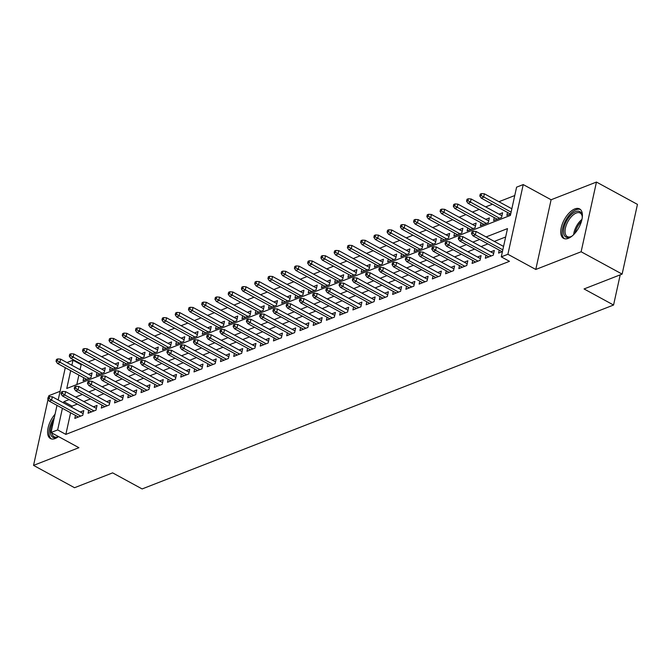 <?xml version="1.0" encoding="UTF-8"?>
<svg xmlns="http://www.w3.org/2000/svg" width="671" height="671" viewBox="0 0 671 671"><rect width="100%" height="100%" fill="white"/><g stroke="black" fill="none" stroke-linecap="round" stroke-linejoin="round"><path stroke-width="1.01" d="M574.812 208.933A16.758 8.278 -61.4 0 0 562.457 223.669A16.758 8.278 -61.4 0 0 563.565 238.348A16.758 8.278 -61.4 0 0 568.345 238.322A16.758 8.278 -61.4 0 0 580.7 223.594A16.758 8.278 -61.4 0 0 579.593 208.916A16.758 8.278 -61.4 0 0 574.812 208.933M55.056 414.2A16.758 8.278 -61.4 0 0 50.417 438.532A16.758 8.278 -61.4 0 0 55.198 438.515A16.758 8.278 -61.4 0 0 58.503 436.578M70.69 370.635L66.764 388.475L510.388 215.416L516.603 187.159L523.229 184.575L507.897 254.275L501.279 256.859L507.494 228.601L486.114 236.938M551.101 199.757L535.777 269.465L581.128 251.768L622.126 274.095L637.45 204.387L596.46 182.059L551.101 199.757L523.229 184.575M60.088 391.302L48.874 395.68L48.597 396.955M66.949 362.566L72.98 360.218L71.872 365.25M81.946 364.387L81.174 364.689L72.98 360.218M514.758 195.538L498.914 201.719M492.464 204.236L485.67 206.886M479.22 209.402L472.426 212.053M465.984 214.569L459.182 217.219M452.74 219.736L445.938 222.386M439.497 224.902L432.703 227.553M426.253 230.069L419.459 232.72M413.009 235.236L406.215 237.886M399.765 240.403L392.971 243.053M386.53 245.561L379.727 248.22M373.286 250.728L366.483 253.378M360.042 255.894L353.24 258.545M346.798 261.061L340.004 263.711M333.554 266.228L326.76 268.878M320.31 271.394L313.516 274.045M307.066 276.561L300.272 279.211M293.831 281.728L287.029 284.378M280.587 286.894L273.785 289.545M267.343 292.061L260.549 294.712M254.099 297.228L247.305 299.878M240.855 302.395L234.062 305.045M227.612 307.561L220.818 310.212M214.376 312.72L207.574 315.378M201.132 317.886L194.33 320.545M187.888 323.053L181.086 325.703M174.645 328.22L167.851 330.87M161.401 333.386L154.607 336.037M148.157 338.553L141.363 341.204M134.913 343.72L128.119 346.37M121.677 348.886L114.875 351.537M108.434 354.053L101.631 356.704M95.19 359.22L88.396 361.87M581.128 251.768L596.46 182.059M48.052 399.421L33.55 465.389L78.91 447.691L51.03 432.51L57.001 405.368M622.126 274.095L584.055 288.949L613.562 305.028L142.126 488.941L112.619 472.862L74.54 487.716L33.55 465.389M499.232 250.115L498.578 253.093L502.436 251.583M485.989 255.282L485.334 258.26L493.277 255.156L494.317 250.451L490.744 251.843M472.745 260.44L472.09 263.426L480.033 260.323L481.073 255.617L477.5 257.01M459.501 265.607L458.847 268.593L466.79 265.49L467.83 260.784L464.257 262.176M446.257 270.774L445.603 273.76L453.554 270.656L454.586 265.951L451.013 267.343M433.021 275.94L432.359 278.926L440.31 275.823L441.342 271.118L437.777 272.51M419.778 281.107L419.123 284.093L427.066 280.99L428.098 276.284L424.533 277.677M406.534 286.274L405.88 289.26L413.822 286.156L414.863 281.443L411.289 282.843M393.29 291.44L392.636 294.418L400.579 291.323L401.619 286.609L398.046 288.002M380.046 296.607L379.392 299.585L387.335 296.49L388.375 291.776L384.802 293.168M366.802 301.774L366.148 304.751L374.099 301.656L375.131 296.943L371.558 298.335M353.567 306.941L352.904 309.918L360.855 306.823L361.887 302.109L358.314 303.502M340.323 312.107L339.669 315.085L347.612 311.99L348.643 307.276L345.079 308.668M327.079 317.274L326.425 320.252L334.368 317.157L335.399 312.443L331.835 313.835M313.835 322.441L313.181 325.418L321.124 322.315L322.164 317.609L318.591 319.002M300.591 327.607L299.937 330.585L307.88 327.482L308.92 322.776L305.347 324.168M287.347 332.766L286.693 335.752L294.636 332.648L295.676 327.943L292.103 329.335M274.103 337.932L273.449 340.918L281.401 337.815L282.432 333.11L278.859 334.502M260.868 343.099L260.205 346.085L268.157 342.982L269.188 338.276L265.615 339.669M247.624 348.266L246.97 351.252L254.913 348.148L255.945 343.443L252.38 344.835M234.38 353.432L233.726 356.418L241.669 353.315L242.709 348.601L239.136 350.002M221.136 358.599L220.482 361.585L228.425 358.482L229.465 353.768L225.892 355.16M207.893 363.766L207.238 366.743L215.181 363.648L216.221 358.935L212.648 360.327M194.649 368.933L193.994 371.91L201.946 368.815L202.977 364.101L199.404 365.494M181.405 374.099L180.751 377.077L188.702 373.982L189.734 369.268L186.161 370.66M168.169 379.266L167.507 382.244L175.458 379.149L176.49 374.435L172.925 375.827M154.926 384.433L154.271 387.41L162.214 384.315L163.246 379.601L159.681 380.994M141.682 389.599L141.027 392.577L148.97 389.482L150.01 384.768L146.437 386.16M128.438 394.766L127.784 397.744L135.727 394.64L136.767 389.935L133.194 391.327M115.194 399.933L114.54 402.91L122.483 399.807L123.523 395.102L119.95 396.494M101.95 405.091L101.296 408.077L109.247 404.974L110.279 400.268L106.706 401.661M88.715 410.258L88.052 413.244L96.003 410.14L97.035 405.435L93.462 406.827M83.749 377.748L83.095 380.725L91.046 377.63L92.078 372.917L88.505 374.309M96.993 372.581L96.339 375.559L104.282 372.464L105.322 367.75L101.749 369.142M110.237 367.414L109.583 370.4L117.526 367.297L118.566 362.583L114.993 363.984M123.481 362.248L122.827 365.234L130.77 362.13L131.81 357.425L128.236 358.817M136.725 357.081L136.07 360.067L144.013 356.964L145.045 352.258L141.48 353.651M149.969 351.914L149.314 354.9L157.257 351.797L158.289 347.092L154.724 348.484M163.204 346.748L162.55 349.734L170.501 346.63L171.533 341.925L167.96 343.317M176.448 341.581L175.794 344.567L183.745 341.464L184.777 336.758L181.204 338.15M189.692 336.423L189.037 339.4L196.98 336.297L198.02 331.591L194.447 332.984M202.936 331.256L202.281 334.233L210.224 331.13L211.264 326.425L207.691 327.817M216.179 326.089L215.525 329.067L223.468 325.972L224.508 321.258L220.935 322.65M229.423 320.923L228.769 323.9L236.712 320.805L237.744 316.091L234.179 317.484M242.667 315.756L242.005 318.733L249.956 315.638L250.988 310.925L247.414 312.317M255.903 310.589L255.248 313.567L263.2 310.472L264.231 305.758L260.658 307.15M269.146 305.422L268.492 308.4L276.435 305.305L277.475 300.591L273.902 301.984M282.39 300.256L281.736 303.233L289.679 300.138L290.719 295.425L287.146 296.817M295.634 295.089L294.98 298.075L302.923 294.972L303.963 290.258L300.39 291.659M308.878 289.922L308.224 292.908L316.167 289.805L317.198 285.1L313.634 286.492M322.122 284.756L321.468 287.742L329.411 284.638L330.442 279.933L326.878 281.325M335.366 279.589L334.703 282.575L342.655 279.471L343.686 274.766L340.113 276.158M348.601 274.422L347.947 277.408L355.898 274.305L356.93 269.599L353.357 270.992M361.845 269.264L361.191 272.241L369.134 269.138L370.174 264.433L366.601 265.825M375.089 264.097L374.435 267.075L382.378 263.971L383.418 259.266L379.845 260.658M388.333 258.931L387.679 261.908L395.622 258.813L396.662 254.099L393.089 255.492M401.577 253.764L400.923 256.741L408.865 253.646L409.897 248.933L406.332 250.325M414.821 248.597L414.158 251.575L422.109 248.48L423.141 243.766L419.576 245.158M428.056 243.43L427.402 246.408L435.353 243.313L436.385 238.599L432.812 239.992M441.3 238.264L440.646 241.241L448.589 238.146L449.629 233.433L446.056 234.825M454.544 233.097L453.89 236.075L461.833 232.98L462.873 228.266L459.3 229.658M467.788 227.93L467.133 230.916L475.076 227.813L476.116 223.099L472.543 224.491M481.032 222.764L480.377 225.75L488.32 222.646L489.352 217.932L485.787 219.333M494.275 217.597L493.621 220.583L501.564 217.479L502.596 212.774L499.031 214.166M81.174 364.689L80.067 369.713M78.884 375.097L76.804 384.558M507.519 212.43L506.857 215.416L510.723 213.906M70.606 412.774L65.85 434.389L509.474 261.329L501.279 256.859M505.649 236.989L494.309 241.409M487.867 243.925L481.073 246.576M474.623 249.092L467.83 251.742M461.38 254.25L454.586 256.909M448.136 259.417L441.342 262.076M434.9 264.584L428.098 267.234M421.656 269.75L414.854 272.401M408.413 274.917L401.619 277.568M395.169 280.084L388.375 282.734M381.925 285.25L375.131 287.901M368.681 290.417L361.887 293.068M355.437 295.584L348.643 298.234M342.202 300.751L335.399 303.401M328.958 305.917L322.155 308.568M315.714 311.084L308.92 313.734M302.47 316.251L295.676 318.901M289.226 321.417L282.432 324.068M275.982 326.576L269.188 329.235M262.747 331.742L255.945 334.401M249.503 336.909L242.701 339.56M236.259 342.076L229.465 344.726M223.015 347.243L216.221 349.893M209.771 352.409L202.977 355.06M196.528 357.576L189.734 360.226M183.284 362.743L176.49 365.393M170.048 367.909L163.246 370.56M156.804 373.076L150.002 375.726M143.56 378.243L136.767 380.893M130.317 383.409L123.523 386.06M117.073 388.576L110.279 391.227M103.829 393.743L97.035 396.393M90.593 398.901L83.791 401.56M77.35 404.068L72.065 406.131L71.789 407.398M75.471 415.424L74.817 418.41L82.759 415.307L83.791 410.602L80.226 411.994M613.562 305.028L620.205 274.85M535.777 269.465L507.897 254.275M65.85 434.389L57.656 429.926L51.03 432.51M58.184 399.983L65.28 367.691M69.147 399.606L63.862 401.669L63.586 402.927M62.403 408.312L57.656 429.926M479.664 239.455L472.87 242.105M466.429 244.621L459.627 247.272M453.185 249.788L446.383 252.439M439.941 254.955L433.147 257.605M426.697 260.122L419.903 262.772M413.453 265.288L406.66 267.939M400.21 270.455L393.416 273.105M386.974 275.622L380.172 278.272M373.73 280.788L366.928 283.439M360.486 285.955L353.692 288.605M347.243 291.113L340.449 293.772M333.999 296.28L327.205 298.939M320.755 301.447L313.961 304.097M307.511 306.613L300.717 309.264M294.275 311.78L287.473 314.431M281.032 316.947L274.229 319.597M267.788 322.114L260.994 324.764M254.544 327.28L247.75 329.931M241.3 332.447L234.506 335.097M228.056 337.614L221.262 340.264M214.821 342.78L208.018 345.431M201.577 347.947L194.775 350.598M188.333 353.114L181.531 355.764M175.089 358.28L168.295 360.931M161.845 363.439L155.051 366.098M148.601 368.605L141.807 371.264M135.357 373.772L128.564 376.423M122.122 378.939L115.32 381.589M108.878 384.106L102.076 386.756M95.634 389.272L88.84 391.923M82.39 394.439L75.597 397.089M72.065 406.131L63.862 401.669M83.137 413.579L52.338 396.804L51.592 400.193L80.763 416.087M49.092 398.482L49.511 396.603L48.186 397.115L47.775 399.002L49.092 398.482L51.592 400.193L49.209 401.124L78.381 417.018M52.338 396.804L49.511 396.603M47.775 399.002L49.209 401.124M57.798 358.918L56.473 359.438L56.054 361.325L57.379 360.805L57.798 358.918L60.625 359.119L59.878 362.516L57.488 363.447L86.668 379.333M57.379 360.805L89.05 378.402M60.625 359.119L91.424 375.903M57.488 363.447L56.054 361.325M58.411 436.527A14.502 7.171 118.6 0 1 57.614 436.955A14.502 7.171 118.6 0 1 56.943 437.249A14.502 7.171 118.6 0 1 50.568 433.776A14.502 7.171 118.6 0 1 53.596 420.826M51.986 433.03A13.428 6.635 -61.4 0 0 54.141 436.771A13.428 6.635 -61.4 0 0 57.974 436.754A13.428 6.635 -61.4 0 0 58.117 436.695M54.284 417.697A16.649 8.228 -61.4 0 0 51.39 438.909M572.346 235.84A14.502 7.171 118.6 0 1 570.769 236.771A14.502 7.171 118.6 0 1 563.749 233.726A14.502 7.171 118.6 0 1 570.845 215.072A14.502 7.171 118.6 0 1 582.034 214.963A14.502 7.171 118.6 0 1 582.176 215.819A14.502 7.171 118.6 0 1 582.252 217.656M582.227 216.381A13.428 6.635 -61.4 0 0 582.176 216.112A13.428 6.635 -61.4 0 0 580.13 213.001A13.428 6.635 -61.4 0 0 569.713 218.712A13.428 6.635 -61.4 0 0 565.25 233.474A13.428 6.635 -61.4 0 0 567.289 236.578A13.428 6.635 -61.4 0 0 571.264 236.511M580.44 209.528A16.649 8.228 -61.4 0 0 567.674 217.169A16.649 8.228 -61.4 0 0 562.399 235.11A16.649 8.228 -61.4 0 0 564.537 238.725M96.381 408.413L65.582 391.638L64.835 395.026L94.007 410.92M62.336 393.315L62.755 391.436L61.43 391.948L61.011 393.835L62.336 393.315L64.835 395.026L62.453 395.957L91.625 411.851M65.582 391.638L62.755 391.436M61.011 393.835L62.453 395.957M109.625 403.246L78.826 386.471L78.079 389.859L107.251 405.754M75.58 388.157L75.999 386.27L74.674 386.79L74.255 388.668L75.58 388.157L78.079 389.859L75.689 390.79L104.869 406.685M78.826 386.471L75.999 386.27M74.255 388.668L75.689 390.79M122.868 398.079L92.061 381.304L91.323 384.693L120.495 400.587M88.824 382.99L89.235 381.103L87.909 381.623L87.498 383.502L88.824 382.99L91.323 384.693L88.933 385.624L118.113 401.518M92.061 381.304L89.235 381.103M87.498 383.502L88.933 385.624M136.112 392.912L105.305 376.137L104.559 379.526L133.739 395.42M102.067 377.823L102.478 375.936L101.153 376.456L100.742 378.335L102.067 377.823L104.559 379.526L102.177 380.457L131.357 396.351M105.305 376.137L102.478 375.936M100.742 378.335L102.177 380.457M71.034 353.76L69.709 354.271L69.298 356.158L70.623 355.638L71.034 353.76L73.86 353.952L73.122 357.349L70.732 358.28L99.912 374.166M70.623 355.638L102.294 373.244M73.86 353.952L104.668 370.736M70.732 358.28L69.298 356.158M84.278 348.593L82.952 349.105L82.541 350.992L83.867 350.472L84.278 348.593L87.104 348.794L86.358 352.183L83.976 353.114L113.156 369M83.867 350.472L115.538 368.077M87.104 348.794L117.911 365.569M83.976 353.114L82.541 350.992M97.521 343.426L96.196 343.938L95.785 345.825L97.11 345.305L97.521 343.426L100.348 343.627L99.602 347.016L97.22 347.947L126.4 363.841M97.11 345.305L128.782 362.91M100.348 343.627L131.147 360.402M97.22 347.947L95.785 345.825M110.765 338.259L109.44 338.771L109.029 340.658L110.354 340.138L110.765 338.259L113.592 338.461L112.845 341.849L110.463 342.78L139.635 358.675M110.354 340.138L142.026 357.744M113.592 338.461L144.391 355.236M110.463 342.78L109.029 340.658M149.348 387.746L118.549 370.971L117.802 374.359L146.983 390.254M115.311 372.657L115.722 370.769L114.397 371.289L113.986 373.168L115.311 372.657L117.802 374.359L115.42 375.29L144.601 391.185M118.549 370.971L115.722 370.769M113.986 373.168L115.42 375.29M124.009 333.093L122.684 333.604L122.265 335.492L123.59 334.972L124.009 333.093L126.836 333.294L126.089 336.683L123.707 337.614L152.879 353.508M123.59 334.972L155.261 352.577M126.836 333.294L157.635 350.069M123.707 337.614L122.265 335.492M162.592 382.579L131.793 365.804L131.046 369.193L160.226 385.087M128.555 367.49L128.966 365.603L127.641 366.123L127.23 368.002L128.555 367.49L131.046 369.193L128.664 370.124L157.836 386.018M131.793 365.804L128.966 365.603M127.23 368.002L128.664 370.124M137.253 327.926L135.928 328.446L135.508 330.325L136.834 329.813L137.253 327.926L140.08 328.127L139.333 331.516L136.951 332.447L166.123 348.341M136.834 329.813L168.505 347.41M140.08 328.127L170.879 344.902M136.951 332.447L135.508 330.325M175.836 377.421L145.037 360.637L144.29 364.034L173.462 379.92M141.791 362.323L142.21 360.436L140.885 360.956L140.465 362.843L141.791 362.323L144.29 364.034L141.908 364.957L171.08 380.851M145.037 360.637L142.21 360.436M140.465 362.843L141.908 364.957M150.489 322.759L149.172 323.279L148.752 325.158L150.078 324.647L150.489 322.759L153.323 322.961L152.577 326.349L150.187 327.28L179.367 343.175M150.078 324.647L181.749 342.244M153.323 322.961L184.122 339.736M150.187 327.28L148.752 325.158M189.079 372.254L158.281 355.471L157.534 358.868L186.706 374.754M155.035 357.157L155.454 355.269L154.129 355.789L153.709 357.677L155.035 357.157L157.534 358.868L155.152 359.79L184.324 375.685M158.281 355.471L155.454 355.269M153.709 357.677L155.152 359.79M163.732 317.593L162.407 318.113L161.996 319.992L163.321 319.48L163.732 317.593L166.559 317.794L165.812 321.183L163.43 322.114L192.611 338.008M163.321 319.48L194.993 337.077M166.559 317.794L197.366 334.569M163.43 322.114L161.996 319.992M202.323 367.087L171.524 350.304L170.778 353.701L199.95 369.587M168.278 351.99L168.689 350.103L167.373 350.623L166.953 352.51L168.278 351.99L170.778 353.701L168.387 354.632L197.568 370.518M171.524 350.304L168.689 350.103M166.953 352.51L168.387 354.632M176.976 312.426L175.651 312.946L175.24 314.825L176.565 314.313L176.976 312.426L179.803 312.627L179.056 316.016L176.674 316.947L205.854 332.841M176.565 314.313L208.236 331.91M179.803 312.627L210.61 329.402M176.674 316.947L175.24 314.825M215.567 361.921L184.76 345.137L184.013 348.534L213.193 364.42M181.522 346.823L181.933 344.944L180.608 345.456L180.197 347.343L181.522 346.823L184.013 348.534L181.631 349.465L210.811 365.351M184.76 345.137L181.933 344.944M180.197 347.343L181.631 349.465M190.22 307.259L188.895 307.779L188.484 309.658L189.809 309.146L190.22 307.259L193.047 307.461L192.3 310.849L189.918 311.78L219.09 327.674M189.809 309.146L221.48 326.743M193.047 307.461L223.846 324.236M189.918 311.78L188.484 309.658M228.811 356.754L198.004 339.979L197.257 343.367L226.437 359.262M194.766 341.656L195.177 339.778L193.852 340.289L193.441 342.176L194.766 341.656L197.257 343.367L194.875 344.298L224.055 360.184M198.004 339.979L195.177 339.778M193.441 342.176L194.875 344.298M203.464 302.093L202.139 302.613L201.728 304.491L203.045 303.98L203.464 302.093L206.291 302.294L205.544 305.691L203.162 306.613L232.334 322.508M203.045 303.98L234.724 321.577M206.291 302.294L237.089 319.077M203.162 306.613L201.728 304.491M242.046 351.587L211.248 334.812L210.501 338.201L239.681 354.095M208.01 336.49L208.421 334.611L207.096 335.123L206.685 337.01L208.01 336.49L210.501 338.201L208.119 339.132L237.291 355.018M211.248 334.812L208.421 334.611M206.685 337.01L208.119 339.132M216.708 296.926L215.383 297.446L214.963 299.333L216.288 298.813L216.708 296.926L219.534 297.127L218.788 300.524L216.406 301.447L245.578 317.341M216.288 298.813L247.96 316.41M219.534 297.127L250.333 313.911M216.406 301.447L214.963 299.333M255.29 346.421L224.491 329.646L223.745 333.034L252.925 348.928M221.245 331.323L221.665 329.444L220.34 329.956L219.929 331.843L221.245 331.323L223.745 333.034L221.363 333.965L250.535 349.859M224.491 329.646L221.665 329.444M219.929 331.843L221.363 333.965M229.952 291.759L228.626 292.279L228.207 294.166L229.532 293.646L229.952 291.759L232.778 291.96L232.032 295.357L229.65 296.288L258.821 312.174M229.532 293.646L261.204 311.243M232.778 291.96L263.577 308.744M229.65 296.288L228.207 294.166M268.534 341.254L237.735 324.479L236.989 327.867L266.161 343.762M234.489 326.156L234.909 324.278L233.583 324.789L233.164 326.676L234.489 326.156L236.989 327.867L234.607 328.798L263.778 344.693M237.735 324.479L234.909 324.278M233.164 326.676L234.607 328.798M243.187 286.592L241.87 287.113L241.451 289L242.776 288.48L243.187 286.592L246.014 286.794L245.276 290.191L242.885 291.122L272.065 307.008M242.776 288.48L274.447 306.077M246.014 286.794L276.821 303.577M242.885 291.122L241.451 289M281.778 336.087L250.979 319.312L250.233 322.701L279.404 338.595M247.733 320.998L248.153 319.111L246.827 319.622L246.408 321.51L247.733 320.998L250.233 322.701L247.851 323.632L277.022 339.526M250.979 319.312L248.153 319.111M246.408 321.51L247.851 323.632M256.431 281.434L255.106 281.946L254.695 283.833L256.02 283.313L256.431 281.434L259.258 281.635L258.511 285.024L256.129 285.955L285.309 301.841M256.02 283.313L287.691 300.918M259.258 281.635L290.065 298.41M256.129 285.955L254.695 283.833M295.022 330.92L264.215 314.145L263.477 317.534L292.648 333.428M260.977 315.831L261.388 313.944L260.071 314.464L259.652 316.343L260.977 315.831L263.477 317.534L261.086 318.465L290.266 334.359M264.215 314.145L261.388 313.944M259.652 316.343L261.086 318.465M269.675 276.267L268.35 276.779L267.939 278.666L269.264 278.146L269.675 276.267L272.501 276.469L271.755 279.857L269.373 280.788L298.553 296.674M269.264 278.146L300.935 295.752M272.501 276.469L303.3 293.244M269.373 280.788L267.939 278.666M308.266 325.754L277.459 308.979L276.712 312.367L305.892 328.262M274.221 310.665L274.632 308.777L273.307 309.297L272.896 311.176L274.221 310.665L276.712 312.367L274.33 313.298L303.51 329.193M277.459 308.979L274.632 308.777M272.896 311.176L274.33 313.298M282.919 271.101L281.594 271.612L281.183 273.5L282.508 272.98L282.919 271.101L285.745 271.302L284.999 274.691L282.617 275.622L311.789 291.516M282.508 272.98L314.179 290.585M285.745 271.302L316.544 288.077M282.617 275.622L281.183 273.5M321.501 320.587L290.702 303.812L289.956 307.201L319.136 323.095M287.465 305.498L287.876 303.611L286.551 304.131L286.14 306.01L287.465 305.498L289.956 307.201L287.574 308.132L316.754 324.026M290.702 303.812L287.876 303.611M286.14 306.01L287.574 308.132M296.163 265.934L294.837 266.446L294.426 268.333L295.743 267.813L296.163 265.934L298.989 266.135L298.243 269.524L295.861 270.455L325.032 286.349M295.743 267.813L327.414 285.418M298.989 266.135L329.788 282.91M295.861 270.455L294.426 268.333M334.745 315.42L303.946 298.645L303.2 302.034L332.38 317.928M300.709 300.331L301.12 298.444L299.794 298.964L299.383 300.843L300.709 300.331L303.2 302.034L300.818 302.965L329.989 318.859M303.946 298.645L301.12 298.444M299.383 300.843L300.818 302.965M309.406 260.767L308.081 261.279L307.662 263.166L308.987 262.646L309.406 260.767L312.233 260.969L311.487 264.357L309.105 265.288L338.276 281.183M308.987 262.646L340.658 280.252M312.233 260.969L343.032 277.744M309.105 265.288L307.662 263.166M347.989 310.254L317.19 293.479L316.444 296.876L345.615 312.761M313.944 295.165L314.363 293.277L313.038 293.797L312.627 295.676L313.944 295.165L316.444 296.876L314.062 297.798L343.233 313.692M317.19 293.479L314.363 293.277M312.627 295.676L314.062 297.798M322.642 255.601L321.325 256.121L320.906 258L322.231 257.488L322.642 255.601L325.477 255.802L324.73 259.191L322.34 260.122L351.52 276.016M322.231 257.488L353.902 275.085M325.477 255.802L356.276 272.577M322.34 260.122L320.906 258M361.233 305.095L330.434 288.312L329.687 291.709L358.859 307.595M327.188 289.998L327.607 288.111L326.282 288.631L325.863 290.518L327.188 289.998L329.687 291.709L327.305 292.631L356.477 308.526M330.434 288.312L327.607 288.111M325.863 290.518L327.305 292.631M335.886 250.434L334.561 250.954L334.15 252.833L335.475 252.321L335.886 250.434L338.712 250.635L337.966 254.024L335.584 254.955L364.764 270.849M335.475 252.321L367.146 269.918M338.712 250.635L369.52 267.41M335.584 254.955L334.15 252.833M374.477 299.929L343.678 283.145L342.931 286.542L372.103 302.428M340.432 284.831L340.843 282.944L339.526 283.464L339.107 285.351L340.432 284.831L342.931 286.542L340.541 287.473L369.721 303.359M343.678 283.145L340.843 282.944M339.107 285.351L340.541 287.473M349.13 245.267L347.804 245.787L347.393 247.666L348.719 247.154L349.13 245.267L351.956 245.469L351.21 248.857L348.828 249.788L378.008 265.682M348.719 247.154L380.39 264.751M351.956 245.469L382.764 262.244M348.828 249.788L347.393 247.666M387.721 294.762L356.913 277.979L356.167 281.375L385.347 297.261M353.676 279.664L354.087 277.777L352.761 278.297L352.35 280.184L353.676 279.664L356.167 281.375L353.785 282.306L382.965 298.192M356.913 277.979L354.087 277.777M352.35 280.184L353.785 282.306M362.374 240.101L361.048 240.621L360.637 242.499L361.963 241.988L362.374 240.101L365.2 240.302L364.454 243.69L362.072 244.621L391.243 260.516M361.963 241.988L393.634 259.585M365.2 240.302L395.999 257.077M362.072 244.621L360.637 242.499M400.964 289.595L370.157 272.812L369.411 276.209L398.591 292.103M366.92 274.498L367.331 272.619L366.005 273.131L365.594 275.018L366.92 274.498L369.411 276.209L367.029 277.14L396.209 293.026M370.157 272.812L367.331 272.619M365.594 275.018L367.029 277.14M375.617 234.934L374.292 235.454L373.881 237.333L375.198 236.821L375.617 234.934L378.444 235.135L377.698 238.524L375.315 239.455L404.487 255.349M375.198 236.821L406.878 254.418M378.444 235.135L409.243 251.91M375.315 239.455L373.881 237.333M414.2 284.429L383.401 267.654L382.655 271.042L411.835 286.936M380.163 269.331L380.574 267.452L379.249 267.964L378.838 269.851L380.163 269.331L382.655 271.042L380.272 271.973L409.444 287.859M383.401 267.654L380.574 267.452M378.838 269.851L380.272 271.973M427.444 279.262L396.645 262.487L395.898 265.875L425.079 281.77M393.399 264.164L393.818 262.286L392.493 262.797L392.082 264.684L393.399 264.164L395.898 265.875L393.516 266.806L422.688 282.701M396.645 262.487L393.818 262.286M392.082 264.684L393.516 266.806M440.688 274.095L409.889 257.32L409.142 260.709L438.314 276.603M406.643 258.998L407.062 257.119L405.737 257.63L405.318 259.518L406.643 258.998L409.142 260.709L406.76 261.64L435.932 277.534M409.889 257.32L407.062 257.119M405.318 259.518L406.76 261.64M388.861 229.767L387.536 230.287L387.117 232.174L388.442 231.654L388.861 229.767L391.688 229.968L390.941 233.365L388.559 234.288L417.731 250.182M388.442 231.654L420.113 249.251M391.688 229.968L422.487 246.752M388.559 234.288L387.117 232.174M402.105 224.6L400.78 225.12L400.361 227.008L401.686 226.488L402.105 224.6L404.932 224.802L404.185 228.199L401.803 229.121L430.975 245.016M401.686 226.488L433.357 244.085M404.932 224.802L435.731 241.585M401.803 229.121L400.361 227.008M415.341 219.434L414.024 219.954L413.604 221.841L414.93 221.321L415.341 219.434L418.167 219.635L417.429 223.032L415.039 223.963L444.219 239.849M414.93 221.321L446.601 238.918M418.167 219.635L448.974 236.418M415.039 223.963L413.604 221.841M453.932 268.928L423.133 252.153L422.386 255.542L451.558 271.436M419.887 253.831L420.306 251.952L418.981 252.464L418.561 254.351L419.887 253.831L422.386 255.542L420.004 256.473L449.176 272.367M423.133 252.153L420.306 251.952M418.561 254.351L420.004 256.473M428.584 214.275L427.259 214.787L426.848 216.674L428.173 216.154L428.584 214.275L431.411 214.468L430.665 217.865L428.283 218.796L457.463 234.682M428.173 216.154L459.845 233.751M431.411 214.468L462.218 231.252M428.283 218.796L426.848 216.674M467.175 263.762L436.368 246.987L435.63 250.375L464.802 266.27M433.13 248.673L433.541 246.785L432.225 247.305L431.805 249.184L433.13 248.673L435.63 250.375L433.24 251.306L462.42 267.201M436.368 246.987L433.541 246.785M431.805 249.184L433.24 251.306M441.828 209.109L440.503 209.62L440.092 211.508L441.417 210.988L441.828 209.109L444.655 209.31L443.908 212.699L441.526 213.63L470.707 229.516M441.417 210.988L473.089 228.593M444.655 209.31L475.454 226.085M441.526 213.63L440.092 211.508M480.419 258.595L449.612 241.82L448.865 245.209L478.046 261.103M446.374 243.506L446.785 241.619L445.46 242.139L445.049 244.018L446.374 243.506L448.865 245.209L446.483 246.14L475.664 262.034M449.612 241.82L446.785 241.619M445.049 244.018L446.483 246.14M455.072 203.942L453.747 204.454L453.336 206.341L454.661 205.821L455.072 203.942L457.899 204.143L457.152 207.532L454.77 208.463L483.942 224.349M454.661 205.821L486.332 223.426M457.899 204.143L488.698 220.918M454.77 208.463L453.336 206.341M493.655 253.428L462.856 236.653L462.109 240.042L491.289 255.936M459.618 238.339L460.029 236.452L458.704 236.972L458.293 238.851L459.618 238.339L462.109 240.042L459.727 240.973L488.907 256.867M462.856 236.653L460.029 236.452M458.293 238.851L459.727 240.973M468.316 198.775L466.991 199.287L466.58 201.174L467.897 200.654L468.316 198.775L471.143 198.977L470.396 202.365L468.014 203.296L497.186 219.191M467.897 200.654L499.568 218.26M471.143 198.977L501.942 215.752M468.014 203.296L466.58 201.174M503.569 246.45L476.1 231.487L475.353 234.875L502.822 249.838M472.862 233.172L473.273 231.285L471.948 231.805L471.537 233.684L472.862 233.172L475.353 234.875L472.971 235.806L502.143 251.7M476.1 231.487L473.273 231.285M471.537 233.684L472.971 235.806M481.56 193.609L480.235 194.12L479.815 196.007L481.141 195.487L481.56 193.609L484.387 193.81L483.64 197.199L481.258 198.13L510.43 214.024M481.141 195.487L511.109 212.162M484.387 193.81L511.856 208.773M481.258 198.13L479.815 196.007M573.655 234.632A13.428 6.635 118.6 0 1 581.95 219.409M581.455 221.363A12.984 6.416 -61.4 0 0 575.03 233.164"/></g></svg>
